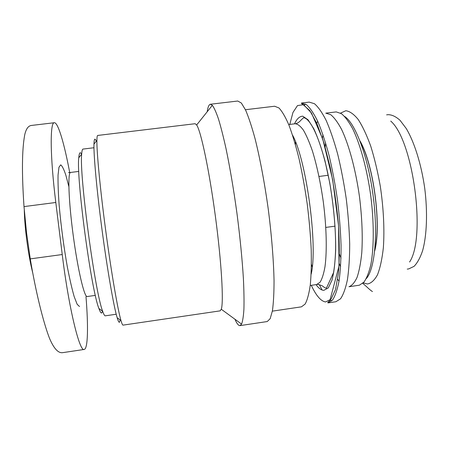 <?xml version="1.0" encoding="UTF-8"?>
<svg xmlns="http://www.w3.org/2000/svg" width="449" height="449" viewBox="0 0 449 449"><rect width="100%" height="100%" fill="white"/><g stroke="black" fill="none" stroke-linecap="round" stroke-linejoin="round"><path stroke-width="0.67" d="M85.995 296.727C88.369 325.974 88.021 348.879 84.204 349.44C79.636 352.257 68.703 307.823 62.237 254.532L55.805 202.488C50.013 156.196 49.918 121.954 54.335 122.734C58.106 122.285 64.37 144 69.713 172.545M81.611 154.237C80.147 151.442 79.198 152.626 78.771 157.784C76.145 177.439 91.226 290.267 98.926 308.536C100.105 311.836 101.042 313.312 101.749 312.959L102.597 311.213M93.959 147.749L83.014 149.079C82.347 149.152 81.898 150.847 81.673 154.159C79.187 174.257 94.997 292.535 102.675 311.275C103.758 314.412 104.639 315.928 105.302 315.821L116.212 314.238M96.249 141.25C94.902 137.686 94.138 138.64 93.959 144.107C93.617 155.59 96.911 191.549 102.237 231.37C107.558 271.196 113.822 306.762 117.167 317.746C118.227 321.254 119.019 322.736 119.546 322.191L120.13 319.907M221.284 309.243C223.798 302.284 221.57 262.474 215.38 216.25C209.212 170.019 200.905 131.024 196.656 124.968L195.113 123.711L97.714 135.446C97.22 135.491 96.95 137.153 96.9 140.442C96.675 152.155 100.217 189.456 105.756 230.904C111.296 272.347 117.677 309.266 120.966 320.513C121.881 323.667 122.577 325.205 123.065 325.121L220.128 310.86L221.284 309.243L241.584 324.099L239.985 325.62L239.154 325.486C237.88 324.863 236.471 322.775 234.928 319.222M207.197 111.756C207.881 107.019 208.948 104.522 210.396 104.252L212.343 105.302C214.167 107.794 216.227 112.396 218.517 119.114C220.914 127.039 223.411 136.878 226.015 148.619C230.011 167.847 233.66 189.427 236.96 213.365C240.063 237.325 242.207 259.107 243.403 278.711C243.975 290.728 244.149 300.875 243.919 309.153C243.47 316.236 242.696 321.215 241.584 324.099M210.396 104.252L237.751 101.025L241.343 103.023L245.547 109.966C248.6 117.06 251.777 126.635 255.066 138.702C259.993 158.362 264.641 183.052 268.261 209.183C271.628 235.349 273.626 260.392 274.042 280.653C274.03 293.158 273.486 303.232 272.397 310.882L270.169 318.683L267.228 321.551L239.985 325.62M245.429 109.724L274.636 106.239L278.936 107.951C282.095 111.262 285.418 116.953 288.915 125.035C292.439 134.447 295.846 145.802 299.129 159.092C302.256 173.252 304.955 188.21 307.223 203.975C309.17 219.78 310.5 234.922 311.202 249.403C311.522 263.092 311.219 274.94 310.293 284.947C309.041 293.663 307.324 300.033 305.146 304.052L301.447 306.835L272.352 311.146M331.721 300.937L330.273 300.044M322.141 290.043L319.267 284.599M312.24 266.914L311.426 264.422M295.403 144.544L295.532 141.929M304.231 105.223L305.393 103.983M301.414 103.04L309.181 102.114L314.429 103.702C318.218 106.918 322.141 112.508 326.193 120.478C330.234 129.778 334.067 141.014 337.693 154.187C341.094 168.229 343.945 183.085 346.241 198.755C348.143 214.482 349.294 229.568 349.698 244.009C349.659 257.675 348.912 269.523 347.453 279.553C345.635 288.309 343.322 294.735 340.51 298.832L335.863 301.745L328.124 302.89L332.557 300.005C335.223 295.925 337.407 289.51 339.096 280.765C340.437 270.741 341.083 258.893 341.044 245.221C340.572 230.769 339.377 215.672 337.468 199.928C335.179 184.242 332.361 169.357 329.022 155.292C325.474 142.092 321.737 130.827 317.808 121.505C313.879 113.513 310.091 107.895 306.448 104.662L301.414 103.04L301.958 104.005L303.664 104.746L311.443 112.952L322.825 139.336L332.658 179.679L338.518 225.426L339.062 265.915L329.813 300.684L328.253 301.924C327.686 302.592 327.641 302.912 328.124 302.89M339.034 281.158L337.659 279.357M316.792 123.239L317.645 121.146M325.761 113.148L330.722 114.68C334.269 117.576 337.901 122.51 341.616 129.48C349.013 145.01 355.754 169.997 359.52 196.982C362.051 217.681 362.803 236.292 361.771 252.826C360.777 262.811 359.217 270.966 357.095 277.302C354.716 282.472 352.005 285.615 348.963 286.743L359.402 285.188L363.937 282.118C366.693 278.245 368.988 272.436 370.829 264.697C374.045 247.747 374.112 222.148 370.711 195.489C366.99 168.869 360.205 144.191 352.645 128.678C348.839 121.696 345.101 116.689 341.42 113.676L336.245 111.908L325.755 113.148M340.617 266.706L339.18 263.546M322.416 138.096L322.966 134.678M341.004 258.136L339.466 254.246M325.132 146.997L325.592 142.838M344.596 116.431C355.221 123.088 367.877 156.213 373.057 195.175C378.294 234.125 374.78 269.417 366.272 278.627M340.538 113.126L345.809 110.735C349.709 111.217 353.834 114.125 358.173 119.451C362.545 126.191 366.738 135.11 370.751 146.2C374.528 158.345 377.704 171.625 380.269 186.049C383.564 207.977 384.625 229.765 383.356 247.747C382.121 258.888 380.174 267.885 377.514 274.743C374.545 280.21 371.194 283.291 367.462 283.981L363.23 282.881M390.737 121.09C413.237 140.234 426.253 237.633 409.572 262.014M386.611 114.854L388.11 114.669C391.921 114.708 395.9 116.588 400.048 120.326L406.222 128.476C414.348 142.097 421.33 164.239 424.726 188.266C427.757 212.343 426.842 235.545 422.571 250.823C420.197 257.788 417.357 262.968 414.051 266.358L408.725 268.9L407.232 269.114M31.357 125.473C28.326 125.804 26.132 128.829 24.779 134.554C21.979 149.096 21.72 173.106 24.005 206.591L26.536 232.722L30.268 258.882C35.505 290.576 42.986 321.316 49.373 337.985C53.757 348.475 58.213 353.363 62.748 352.645L84.204 349.44M24.285 210.25C24.661 228.519 28.298 255.436 32.743 272.919M68.86 186.582L65.863 175.239C63.926 169.368 62.215 165.911 60.71 164.862L58.976 167.213L58.056 175.009C57.899 182.844 58.263 192.924 59.156 205.238C60.98 225.724 63.691 246.181 67.288 266.611C69.662 278.891 71.958 288.909 74.192 296.666L77.161 304.315L79.501 306.499M68.517 172.669L70.605 172.444C67.631 172.152 68.551 200.658 73.193 235.242C77.795 269.827 84.395 297.586 87.19 296.542L95.351 295.38M292.563 135.177C306.487 160.136 318.027 246.467 311.146 274.21M288.718 124.547L295.178 123.756C297.715 123.969 300.46 126.102 303.412 130.154C306.431 135.334 309.44 142.294 312.437 151.044C316.932 165.687 320.552 182.608 323.302 201.826C326.541 226.975 327.091 251.002 325.003 266.594C323.763 273.671 322.129 278.874 320.092 282.202L316.668 284.537L310.231 285.474M294.533 123.834C296.789 118.873 299.528 116.319 302.749 116.173L308.048 119.776L313.784 128.7C317.724 137.231 321.478 148.052 325.054 161.157L329.723 182.782C333.725 205.923 335.824 229.837 335.672 249.913C335.173 262.39 333.949 272.481 331.991 280.193L328.309 287.899L323.808 290.363C321.31 290.25 318.717 288.342 316.023 284.632M289.779 124.418L292.973 112.446L297.507 105.566L303.221 104.74L309.844 110.667L316.938 123.57L323.959 142.995L330.268 167.679C333.927 186.155 336.643 204.985 338.417 224.169C339.528 242.707 339.539 259.017 338.456 273.104L335.521 289.51L331.076 299.157L325.581 301.958C320.912 301.228 316.147 295.683 311.286 285.323M359.969 140.896C373.54 163.98 381.717 225.145 374.685 250.985M62.237 254.532L30.268 258.882M55.805 202.488L24.005 206.591M70.605 172.444L78.783 171.417M98.926 308.536L102.675 311.275M78.771 157.784L81.673 154.159M117.167 317.746L120.966 320.513M93.959 144.107L96.9 140.442M196.656 124.968L212.343 105.302M295.178 123.756C294.825 123.801 297.833 123.969 301.212 119.877L303.614 117.705C311.954 118.57 323.471 147.401 330.161 185.538C333.921 208.128 335.745 229.214 335.622 248.797C335.364 257.777 334.713 265.634 333.674 272.363L326.395 288.163C325.295 288.062 323.954 287.304 322.388 285.884C318.638 284.447 316.736 283.998 316.668 284.537M360.598 142.541C373.517 165.619 381.263 223.574 374.859 249.229M362.753 283.336C367.737 287.545 369.37 289.594 372.446 291.569M54.335 122.734L31.351 125.451M325.811 227.418L335.072 226.15M319.003 176.468L328.27 175.262"/></g></svg>
